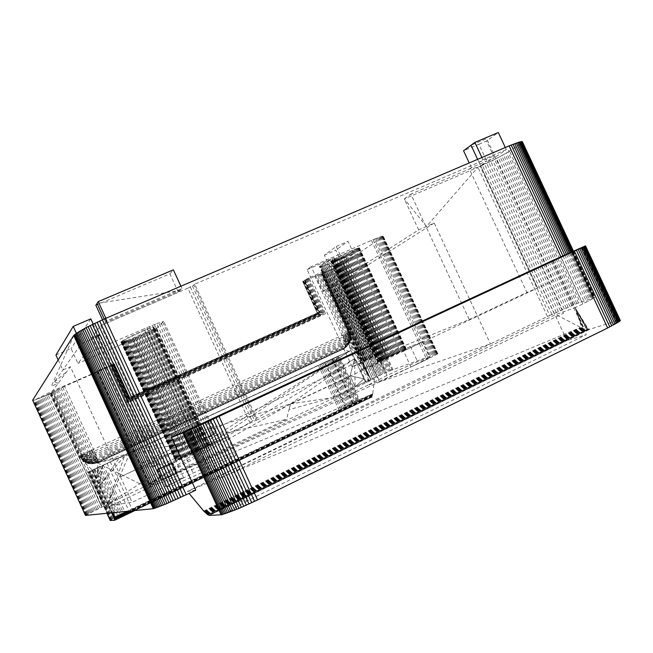 <?xml version="1.0" encoding="UTF-8"?>
<svg xmlns="http://www.w3.org/2000/svg" width="653" height="653" viewBox="0 0 653 653"><rect width="100%" height="100%" fill="white"/><g stroke="black" fill="none" stroke-linecap="round" stroke-linejoin="round"><path stroke-width="0.49" stroke-dasharray="3.27 2.45" d="M418.671 229.88L404.28 198.928L410.884 194.121L469.229 319.554L352.155 366.806L378.871 354.293L363.207 361.011L363.762 360.66L320.231 266.71L330.614 263.086L345.51 256.498L342.041 258.898L353.795 253.739L341.38 262.22L329.945 267.24L324.19 271.207L309.016 277.884L325.561 313.62L319.105 312.175L129.735 397.367L114.308 363.811L110.683 366.08L64.582 386.372L93.493 449.378L349.796 331.887L348.522 332.557L349.053 334.352L370.871 379.369L374.079 377.875L325.341 272.701L321.578 274.399L322.721 273.46L321.562 273.583L328.345 271.305L342.099 264.294L322.125 274.154L370.871 379.369L354.571 358.57L290.642 403.856L288.985 409.676L290.642 403.856L350.09 375.891L354.571 358.57L350.09 375.891L355.15 386.821L363.933 378.797L350.808 350.457L348.98 351.477L354.571 358.57L363.933 378.797L355.15 386.821L365.329 381.801L354.571 358.57L350.09 375.891L355.15 386.821L350.09 375.891L369.182 379.899L365.329 381.801L363.933 378.797L355.15 386.821L350.09 375.891L332.246 397.677L355.15 386.821L363.933 378.797L365.329 381.801L355.15 386.821L354.571 358.57L350.808 350.457L339.046 355.705L360.032 401.015L372.128 397.236M290.642 403.856L332.246 397.677L288.985 409.676L286.569 419.324L145.088 486.371L290.642 403.856L129.833 452.937L350.808 350.457L348.441 343.584L346.784 346.082L342.915 349.29L97.403 462.838L129.833 452.945L124.331 455.492M344.384 348.294L342.915 349.29L348.906 351.347L102.774 465.491L99.631 485.905L92.457 470.274L97.877 467.76L96.44 478.951L92.457 470.274L96.44 478.951L97.877 467.76L102.774 465.491L92.457 470.274L82.678 460.569L85.421 462.495L88.473 463.606L91.82 463.908L97.403 462.838L102.774 465.491L99.631 485.905L96.44 478.951L102.774 465.491L119.401 457.777L99.631 485.905L124.543 455.957L119.401 457.777L97.403 462.838L97.877 467.76L88.024 472.103L106.921 513.282M129.833 452.937L107.933 503.985L145.088 486.371L102.774 465.491M85.478 515.405L107.925 503.985L99.631 485.905L107.925 503.985L111.157 503.479L105.411 506.206L132.143 502.304L183.632 477.776L150.166 485.106L150.484 486.967L111.973 505.251L113.646 512.621M581.807 247.454L616.179 321.031L590.092 329.177L585.945 329.308L582.59 328.508L575.089 307.694L555.858 314.509L187.452 491.456L490.444 343.911L434.221 223.048L426.466 226.452L404.28 198.928L477.914 167.282L426.466 226.452L418.679 229.88L322.606 291.279L311.203 266.661L373.067 239.651L428.344 358.717L379.85 381.801L490.444 343.911L547.492 316.542L477.914 167.282L469.376 169.021L410.884 194.121M547.492 316.542L549.753 315.481L480.184 166.27L477.914 167.282M549.753 315.481L576.828 303.572L595.014 297.295L582.9 303.947L560.886 256.784M553.018 260.294L575.13 307.685L582.9 303.947M434.221 223.048L335.283 285.639L379.85 381.801L175.747 473.947L176.947 473.058L173.51 474.486L163.911 479.473L175.747 473.947L171.029 463.687L168.988 464.691L173.722 474.968M469.229 319.554L526.889 292.43L469.376 169.021L471.409 167.601L486.763 161.013L480.184 166.27L484.567 164.27L480.184 166.27L494.386 157.748L486.763 161.013L478.935 144.24L463.557 150.753M551.956 314.444L482.404 165.266M208.731 469.507L235.994 455.492L227.285 457.729L193.1 473.099L165.895 486.991L172.776 485.652L208.731 469.507L200.087 450.733L164.205 467.026L172.776 485.652M195.769 490.15L187.452 491.456L189.052 493.382M205.222 512.613L582.59 328.508L555.858 314.509M335.283 285.639L322.606 291.279M371.41 240.345L426.719 359.501L410.957 367.002L430.082 357.134L417.569 361.623L387.074 375.402L367.712 385.303L379.05 381.401L410.957 367.002L403.578 351.094L371.728 365.598L379.05 381.401M481.906 157.512L482.894 159.634L479.008 162.328L537.615 288.03L477.621 159.34L537.615 288.03L526.889 292.43M471.409 167.601L469.229 162.932M363.762 360.66L388.372 348.931L364.709 358.66L324.19 271.207M198.765 440.318L215.466 433.584L163.723 321.3L156.655 328.198L148.933 332.099L198.765 440.318L120.454 476.845L172.074 452.651L140.428 463.548L364.709 358.66M215.466 433.584L137.889 470.225L84.751 354.579L144.027 328.834L196.48 442.742M159.699 463.401L137.889 470.225M250.058 423.046L187.852 288.202L193.851 285.034L256.262 420.287L164.132 463.475L100.709 325.569L91.934 337.487L95.926 335.764L155.553 465.45L159.626 463.442M155.553 465.45L151.61 467.311L164.132 463.475M256.262 420.287L552.936 280.823L486.616 138.648L471.042 145.235M352.155 366.806L307.147 269.616L311.203 266.661M554.128 313.44L484.567 164.27L492.689 160.385L484.567 164.27M227.285 457.729L219.098 439.959L227.546 437.167L235.994 455.492M227.546 437.167L200.087 450.733M164.205 467.026L157.593 468.936L165.895 486.991M157.593 468.936L184.987 455.468L193.1 473.099M123.841 339.846L120.944 342.18L121.842 342.196L176.261 460.487L184.987 455.468L219.098 439.959L207.703 446.228L196.357 450.782L175.584 460.945L207.703 446.228L152.81 327.063L142.64 330.81L129.188 337.005L126.682 338.303L181.95 458.406M120.454 476.845L132.143 502.304M105.411 506.206L52.542 390.967L70.393 366.725L120.895 476.714M111.157 503.479L111.973 505.251M168.988 464.691L166.474 465.891L171.208 476.176M166.474 465.891L163.789 467.14L168.515 477.433M163.789 467.14L161.25 468.291L165.984 478.576M161.25 468.291L159.185 469.197L163.911 479.473M159.185 469.197L157.838 469.752L162.556 480.004M157.838 469.752L157.373 469.882L162.075 480.11M157.373 469.882L157.83 469.589L162.524 479.792M157.83 469.589L159.161 468.895L163.846 479.073M159.161 468.895L161.193 467.891L165.87 478.061M161.193 467.891L163.683 466.707L168.352 476.861L150.166 485.106L374.357 378.789L365.362 381.883L363.933 378.797L350.09 375.891M140.428 463.548L97.787 370.765L97.313 371.271L150.484 486.967L372.773 393.881L127.188 511.283M183.632 477.776L172.074 452.651M203.728 511.021L580.248 327.561L187.452 491.456M357.436 248.271L340.417 255.723L331.055 261.241L335.16 260.074L345.535 255.576L355.73 250.442L359.387 247.862L357.436 248.271L404.631 349.984L405.195 349.69L358.048 248.083M307.147 269.616L334.14 257.804L322.362 264.228L319.603 266.253L319.497 266.685L320.231 266.71M309.016 277.884L304.322 280.243L319.105 312.175L317.472 313.138L302.755 281.345L304.322 280.243M302.755 281.345L304.698 280.725L320.737 315.375L126.755 402.836L109.998 366.39M319.986 274.146L347.257 332.997L348.58 334.058L348.098 332.614L349.241 333.65L348.775 332.32L321.562 273.583L304.698 280.725M349.624 331.953L350.277 333.618L349.845 333.969L350.375 337.34L350.359 338.923L349.567 339.299L370.871 379.369L349.575 337.723L348.441 343.584L350.09 341.601L350.62 338.662L350.375 337.34L349.575 337.723L349.404 336.075L350.473 335.462L349.306 332.173L349.845 333.969L349.053 334.352L349.404 336.075L370.871 379.369L348.522 332.557L322.125 274.154L328.345 271.305L322.476 273.354L349.624 331.953L349.739 333.552L322.1 273.427L328.345 271.305L375.606 377.165L326.867 271.999L374.079 377.875L391.253 370.292L342.099 264.294L342.923 263.804L392.135 369.941L436.963 353.804L437.82 353.706L436.686 354.481L428.344 358.717M374.561 239.031L382.348 236.174L383.27 236.239L382.47 237.104L342.923 263.804M373.067 239.651L374.593 239.014L429.829 357.991M478.935 144.24L486.583 141.007L498.321 132.502M378.871 354.293L334.14 257.804M345.51 256.498L388.372 348.931M329.945 267.24L324.345 255.16L336.262 246.434L342.041 258.898M325.561 313.62L128.217 402.632L110.92 364.994L97.787 370.765L113.549 364.578L128.902 397.979L317.472 313.138L129.735 397.367L128.217 402.632M58.174 359.942L62.81 370.039L70.393 366.725M55.929 355.052L71.095 348.506L77.952 363.435L84.751 354.579M182.832 447.68L133.016 339.438L77.952 363.435M156.655 328.198L206.666 436.751M159.503 463.467L100.187 334.467L98.807 336.262L93.199 324.076M90.816 318.893L71.095 348.506M98.807 336.262L90.049 340.05L91.934 337.487L151.61 467.311M187.852 288.202L100.709 325.569M477.621 159.34L479.008 162.328L194.708 284.169L257.347 419.895M505.316 147.496L506.304 149.61L494.386 157.748L486.583 141.007M556.242 312.469L486.673 163.283M85.674 515.16L32.65 400.167M64.582 386.372L54.199 391.318L50.493 393.743L34.903 399.914L52.542 390.967L113.549 364.578M85.527 515.307L32.781 400.256M371.728 365.598L360.587 369.916L367.712 385.303L150.166 485.106M365.402 381.964L370.871 379.369L323.757 273.419L372.496 378.609L325.341 272.701L328.345 271.305L377.083 376.487L329.773 270.636L378.52 375.826L331.144 269.983L379.907 375.197L332.467 269.346L381.246 374.593L333.74 268.718L382.544 374.014L334.956 268.114L383.793 373.459L336.132 267.526L384.992 372.936L337.25 266.946L386.143 372.43L338.319 266.383L387.253 371.957M391.253 370.292L392.135 369.941M163.683 466.707L166.335 465.467L171.004 475.621M166.335 465.467L168.841 464.332L173.51 474.486M168.841 464.332L170.898 463.426L175.575 473.596M170.898 463.426L172.261 462.871L176.947 473.058M172.261 462.871L172.759 462.724L177.461 472.935M172.759 462.724L172.335 463.001L177.045 473.237M172.335 463.001L171.029 463.687M204.12 511.454L580.835 327.83M343.698 263.339L392.975 369.614M436.441 353.967L382.25 237.276M341.38 262.22L335.797 250.172L324.345 255.16M353.795 253.739L348.033 241.316L335.797 250.172M336.262 246.434L348.033 241.316M591.471 298.16L519.674 144.395L522.139 142.264L521.894 141.513L522.359 141.709L519.674 144.395L509.536 151.178L506.304 149.61L482.894 159.634M376.757 355.248L332.075 258.866M343.486 257.437L386.347 349.861M308.134 278.284L324.288 313.162L128.682 401.334L111.802 364.619L110.92 364.994M121.842 342.196L130.78 339.095L143.946 333.193L153.251 328.124L154.377 326.916L152.81 327.063M208.846 436.849L156.72 323.692L144.027 328.834M156.72 323.692L163.723 321.3M148.933 332.099L133.016 339.438M185.501 446.44L135.702 338.254M155.985 328.549L205.964 437.061M214.323 434.163L162.491 321.676M146.778 327.659L199.189 441.469M90.049 340.05L81.25 343.845L76.401 333.291M157.634 464.454L98.081 334.94L99.534 334.499L97.819 336.695L100.187 334.467L99.534 334.499L158.981 463.769M73.936 335.348L51.399 386.233L58.231 383.238L54.362 382.029L81.25 343.845M102.545 319.758L104.48 323.961L106.97 320.639L181.975 288.512L178.359 292.275L180.155 290.405L105.753 322.296M193.851 285.034L194.708 284.169M190.358 287.01L252.589 421.887M558.323 311.522L488.73 162.311L500.002 156.622L492.689 160.385L562.347 309.718M374.357 378.789L372.716 394.208L128.029 511.201M533.885 269.632L566.967 340.572L586.272 334.679L248.001 500.467L238.149 501.406L202.226 423.43M405.195 349.69L380.079 360.317L410.525 346.441L422.85 341.552L403.578 351.094M387.074 375.402L380.079 360.317L360.587 369.916M404.631 349.984L377.809 362.113L379.352 361.24L332.85 260.906M353.836 251.462L400.248 351.502L379.352 361.24M410.525 346.441L417.569 361.623M422.85 341.552L430.082 357.134M114.308 363.811L111.802 364.619M204.495 511.862L581.431 328.075M375.997 238.435L431.192 357.322M405.652 349.445L358.554 247.944M356.726 248.515L403.954 350.318M437.641 353.648L383.197 236.41L382.519 237.08M436.963 353.804L382.682 236.925M374.7 356.171L330.075 259.902M341.209 258.482L384.07 350.922M307.375 278.643L323.202 312.811L129.033 400.297L112.496 364.333M125.564 338.907L180.783 458.912M188.186 445.183L138.403 337.046M153.749 329.7L203.679 438.09M212.698 434.971L160.76 322.239M149.439 326.557L201.801 440.236M98.081 334.94L95.926 335.764L97.819 336.695L91.934 337.487M95.86 305.229L169.878 273.901L178.359 292.275L104.513 323.945L178.359 292.275L180.155 290.405L97.028 303.433M169.878 273.901L173.363 269.844M181.975 288.512L180.914 286.21M106.97 320.639L105.884 318.289M105.713 322.313L104.202 319.023L105.713 322.313M192.406 285.932L254.703 420.948M560.356 310.608L490.738 161.34M62.704 387.213L91.632 450.235L93.493 449.378L94.301 451.215L342.882 337.054L314.828 276.268M33.336 400.273L34.903 399.914L33.336 400.273L85.927 514.972M372.651 394.526L128.821 511.119M562.927 255.87L584.908 302.959M541.361 265.706L563.498 313.269L219.669 478.641L195.622 426.401M566.967 340.572L209.368 515.388L590.092 329.177M224.632 513.887L248.001 500.467L210.837 419.814M133.057 511.397L353.942 405.644L346.09 408.043L129.31 511.756L133.057 511.397L110.349 461.94L107.068 463.312L332.344 358.987L110.349 461.94M339.046 355.705L338.311 356.032L359.264 401.285L360.032 401.015M370.553 397.726L134.983 510.507L370.741 397.628M110.226 520.498L113.785 518.09L125.115 512.376L339.07 410.092L359.264 401.285L357.591 401.913L336.687 356.767L88.024 472.103M338.311 356.032L334.875 357.599L355.73 402.656L357.591 401.913M204.862 512.246L582.011 328.304L575.089 307.694L588.067 329.414L208.356 515.046M377.279 237.929L432.425 356.709M405.995 349.257L358.946 247.862M355.909 248.817L403.187 350.702M437.363 353.697L383.001 236.639M372.765 357.036L328.206 260.898M338.956 259.494L381.825 351.959M306.535 279.051L322.019 312.485L129.367 399.236L113.198 364.072M183.199 457.851L127.898 337.674M124.552 339.478L179.722 459.377M190.872 443.942L141.097 335.813M151.398 330.883L201.271 439.175M210.87 435.869L158.834 322.917M152.002 325.521L204.291 439.045M509.536 151.178L500.002 156.622L509.536 151.178L580.068 302.298M126.755 402.836L127.131 401.864L110.675 366.08M320.737 315.375L319.88 314.991L127.131 401.864L127.474 400.999L111.288 365.794M303.653 281.165L319.154 314.64L318.558 314.322L127.792 400.232L127.474 400.999L319.154 314.64L319.88 314.991L304.127 280.97M342.172 335.299L344.343 336.328L343.698 334.605L316.37 275.607M372.577 394.828L129.563 511.046M86.278 514.744L33.76 400.199L33.009 400.289M564.788 255.045L586.737 302.045M616.179 321.031L619.101 320.354L584.5 246.279M617.338 320.729L582.884 246.981M551.989 261.216L586.272 334.679M346.09 408.043L324.916 362.293M332.344 358.987L353.942 405.644M107.068 463.312L129.31 511.756M339.07 410.092L318.313 365.223M103.329 464.912L125.115 512.376M337.519 356.391L358.448 401.587M378.43 237.48L433.535 356.154M406.215 349.118L359.223 247.838M355.012 249.16L402.313 351.134M341.233 264.791L390.323 370.675M370.977 357.828L326.492 261.829M336.752 260.465L379.646 352.979M305.922 279.362L321.17 312.297L129.563 398.55L113.638 363.917M184.53 457.255L129.188 337.005M123.646 340.001L178.759 459.777M193.549 442.701L143.766 334.573M154.434 324.557L206.65 437.91M564.29 308.853L494.59 159.43M347.257 332.997L347.763 334.54L346.237 333.454L346.784 335.071L345.053 333.993L317.742 275.035M344.343 336.328L342.882 337.054L344.874 337.96L344.343 336.328L346.123 337.266L345.641 335.675L344.343 336.328M93.493 449.378L92.457 452.007L94.301 451.215L95.02 452.929L343.478 338.695L342.882 337.054M92.457 452.007L91.632 450.235L90.726 452.733L92.457 452.007L91.518 454.308L93.224 453.655L92.457 452.007M60.966 388.013L89.885 451.043L91.632 450.235M372.496 395.114L130.257 510.981M86.727 514.466L34.282 400.085M566.469 254.295L588.377 301.221M589.594 329.267L209.131 515.331M619.101 320.354L620.105 320.305L619.101 320.354L611.747 325.888L618.309 320.501L583.782 246.589M98.652 467.083L96.007 468.315L117.867 515.96L120.487 514.646L98.652 467.083L101.672 465.679L123.474 513.176M340.646 409.358L319.888 364.496L334.875 357.599L319.888 364.496M112.316 518.915L90.326 470.976L88.433 471.89L110.537 520.066L110.235 520.392L88.065 472.078M134.869 510.524L370.92 397.514M347.706 344.874L346.784 346.082M348.49 344.506L349.526 342.898L347.567 345.723L345.674 347.225M343.698 348.931L345.559 347.437L343.698 348.931L97.403 462.838M205.573 512.956L583.162 328.696L575.089 307.694L586.484 329.365L207.507 514.548M379.458 237.096L434.514 355.648M406.329 349.037L359.387 247.862M354.024 249.552L401.358 351.592M340.311 265.306L389.343 371.075M437.796 353.648L383.27 236.239M369.345 358.538L324.933 262.702M334.622 261.396L377.532 353.967M305.237 279.721L320.248 312.15L129.727 397.889L114.046 363.794M185.925 456.627L130.559 336.328M122.87 340.474L177.918 460.128M196.186 441.493L146.378 333.332M566.2 308.02L496.443 158.491L492.689 160.385M303.27 281.312L318.558 314.322L318.084 314.028L128.07 399.579L127.792 400.232L111.834 365.533M346.237 333.454L318.95 274.546M345.053 333.993L345.641 335.675L343.698 334.605M343.478 338.695L344.874 337.96L346.49 338.785L346.123 337.266L344.874 337.96L345.298 339.487L346.751 340.213L346.49 338.785L343.968 340.221L343.478 338.695L345.298 339.487L345.625 340.923L346.906 341.568L346.751 340.213L345.625 340.923L343.968 340.221L95.656 454.504L96.211 455.941L344.36 341.633L343.968 340.221M96.211 455.941L95.142 457.826L96.685 457.255L96.211 455.941L94.563 456.561L93.926 455.174L95.02 452.929L95.656 454.504L93.926 455.174L93.224 453.655L94.301 451.215M95.02 452.929L93.224 453.655L92.269 455.77L93.926 455.174L92.979 457.1L94.563 456.561L95.656 454.504M89.885 451.043L90.726 452.733L89.91 454.904L91.518 454.308L90.726 452.733L89.102 453.402L88.392 455.419L89.91 454.904L88.269 451.786L89.885 451.043L89.102 453.402L87.592 454.006L86.971 455.867L88.392 455.419L87.592 454.006L88.269 451.786L59.35 388.772M372.406 395.383L130.902 510.915M87.282 514.148L34.903 399.914L33.76 400.199M567.963 253.625L589.839 300.47M589.088 329.341L208.878 515.258M100.113 466.397L121.931 513.927M342.164 408.647L321.407 363.786M110.333 520.253L88.204 472.005M134.747 510.532L371.092 397.383M335.805 357.175L356.685 402.272M350.359 338.923L350.588 339.895L350.751 338.409L350.171 340.425L349.379 340.801L370.871 379.369L349.004 342.229L349.796 341.862L349.233 343.217M347.567 345.723L344.139 348.416L95.469 463.401M84.008 461.63L80.229 457.826L79.127 456.145L80.964 457.394L80.229 457.826M97.713 462.699L93.608 463.752M92.122 463.769L90.612 463.377L93.91 463.614L91.82 463.908M90.408 463.72L88.979 463.173L90.106 463.859M88.767 463.467L87.412 462.781L88.473 463.606M85.421 462.495L84.294 461.491L85.984 462.079L86.906 463.157M205.915 513.282L583.733 328.859L575.089 307.694L587.545 329.422L208.087 514.899M380.364 236.77L435.363 355.208M406.313 349.004L359.428 247.952M352.963 249.985L400.33 352.089M339.34 265.836L388.323 371.5M437.82 353.706L383.221 236.133M367.884 359.174L323.553 263.51M332.565 262.269L375.516 354.922M304.747 279.99L319.619 312.118L129.776 397.53L114.251 363.77M187.378 455.974L131.988 335.626M122.209 340.907L177.2 460.422M568.069 307.212L498.247 157.553M302.984 281.41L318.084 314.028L128.07 399.579L112.308 365.296M346.784 335.071L345.641 335.675L347.216 336.621L346.784 335.071L348.155 336.026L347.763 334.54L346.784 335.071M57.872 389.474L86.776 452.48L88.269 451.786M372.308 395.645L131.498 510.858M87.935 513.789L35.621 399.693M569.285 253.038L591.112 299.792M585.357 245.92L620.326 320.394M206.25 513.576L584.288 329.006L575.089 307.694L588.582 329.39L208.625 515.16M619.697 320.288L585.023 246.059M343.641 407.962L322.884 363.109L325.676 361.819L346.441 406.68L343.641 407.962M134.575 510.548L371.255 397.244M346.465 346.865L349.73 341.69L348.204 344.245L349.771 342.131L348.792 344.131L350.269 341.315L348.792 344.131L345.168 347.935M350.09 341.601L350.171 340.425L350.09 341.601M344.139 348.416L344.482 347.78L97.828 461.81L97.811 462.324L94.195 462.699L94.073 463.222L95.909 462.863L95.983 462.34L97.811 462.324M84.294 461.491L84.629 461.189L81.413 459.296M93.91 463.614L95.771 463.263M85.706 462.357L90.612 463.377L94.073 463.222L87.412 462.781L82.115 458.847L81.69 459.149L80.507 457.671L79.397 455.99L86.776 452.48L87.592 454.006L86.188 454.545L85.412 453.117L84.89 455.019L86.188 454.545L86.776 452.48M381.148 236.508L436.09 354.816M406.182 349.029L359.354 248.091M351.828 250.458L399.22 352.62M437.73 353.82L383.05 236.084M366.611 359.721L322.362 264.228M330.614 263.086L373.598 355.828M188.872 455.288L133.473 334.916M121.678 341.274L176.604 460.659M569.898 306.428L500.002 156.622L503.373 154.785L573.44 304.951M113.067 364.888L128.323 399.024L112.724 365.084M113.336 364.725L128.551 398.567L317.742 313.758L302.788 281.467M348.098 332.614L320.86 273.819M347.216 336.621L346.123 337.266L347.543 338.107L347.216 336.621L348.441 337.454L348.155 336.026L347.216 336.621M344.36 341.633L345.625 340.923L345.837 342.254L344.637 342.939L344.36 341.633L345.837 342.254L346.906 341.568L346.955 342.833L345.837 342.254L345.943 343.494L344.817 344.131L344.637 342.939L345.943 343.494L345.853 346.849L347.225 344.506L346.106 345.364L347.143 343.715L347.053 345.853L344.482 347.78L344.727 347.037L97.762 461.165L97.828 461.81L94.277 462.055L95.991 461.687L95.983 462.34L94.195 462.699L92.612 462.275L92.473 462.895L94.195 462.699L94.277 462.055L92.726 461.549L95.942 460.904L95.991 461.687L94.31 461.296L94.277 462.055L92.612 462.275L91.183 461.671L90.808 462.912L92.473 462.895L91.004 462.348L92.612 462.275L92.726 461.549L91.363 460.879L94.301 460.406L94.31 461.296L92.816 460.7L92.726 461.549L91.183 461.671L89.951 460.936L89.2 462.773L90.808 462.912L89.437 462.267L91.004 462.348L89.69 461.655L91.183 461.671L91.534 459.973L97.077 458.43L344.817 344.131L344.89 345.217L346.955 342.833L347.143 343.715L344.89 345.217L97.387 459.475L97.762 461.165L95.991 461.687L97.828 461.81M344.482 347.78L346.033 346.155L344.727 347.037L344.857 346.18L97.615 460.389L95.828 459.998L97.387 459.475L96.685 457.255L344.637 342.939M92.269 455.77L91.518 454.308L90.694 456.284L92.269 455.77L91.444 457.549L92.979 457.1L92.269 455.77M56.517 390.143L85.412 453.117M372.202 395.889L132.053 510.801M88.686 513.38L36.437 399.424L34.903 399.914M570.42 252.531L592.206 299.205M97.281 467.719L119.132 515.323M345.062 407.309L324.304 362.456M110.839 519.837L88.767 471.727M134.355 510.573L371.418 397.089M333.895 358.04L354.734 403.064M82.955 460.422L85.021 460.798L84.629 461.189L86.31 461.712L85.984 462.079L87.657 462.455L83.796 459.72L83.339 460.112L81.69 459.149M206.577 513.854L584.851 329.128M381.809 236.313L436.686 354.481M405.937 349.11L359.158 248.287M350.645 250.964L398.052 353.167M437.51 353.983L382.756 236.1M365.525 360.178L321.366 264.873M328.769 263.828L371.81 356.685M190.398 454.594L134.983 334.205M121.287 341.592L176.147 460.822M571.685 305.677L501.708 155.7M302.674 281.435L317.521 313.522L302.682 281.476M348.58 334.058L347.763 334.54L348.947 335.471L348.58 334.058L349.592 334.956L349.241 333.65L348.58 334.058M347.543 338.107L346.49 338.785L347.755 339.519L347.543 338.107L348.62 338.834L348.441 337.454L347.543 338.107M95.142 457.826L94.563 456.561L93.632 458.308L95.142 457.826L94.252 459.402L92.979 457.1L92.179 458.7L93.632 458.308L92.881 459.736L89.91 454.904L89.192 456.725L90.694 456.284L89.983 457.916L91.444 457.549L90.759 459.002L92.179 458.7L91.534 459.973L88.392 455.419L87.771 457.084L89.192 456.725L88.579 458.202L89.983 457.916L89.396 459.214L90.759 459.002L90.228 460.12L91.534 459.973L92.816 460.7L92.881 459.736L94.301 460.406L95.828 459.998L95.942 460.904L94.301 460.406L94.252 459.402L95.828 459.998L95.142 457.826M95.289 510.042L43.343 396.779L55.293 390.755L84.89 455.019L83.886 455.623L85.641 456.243L86.188 454.545L86.971 455.867L85.641 456.243L84.89 455.019L83.062 454.219L54.199 391.318L43.343 396.779L36.437 399.424M372.088 396.126L132.551 510.752M89.543 512.932L37.352 399.105M571.375 252.107L593.128 298.69M110.537 520.066L111.239 519.568L89.192 471.523L88.433 471.89M134.094 510.597L371.565 396.926M332.867 358.513L353.689 403.497M350.375 337.34L350.751 338.409L350.751 336.875L350.588 339.895L349.029 342.67L350.286 340.67L349.706 342.539L350.171 340.425M206.895 514.107L585.398 329.226M382.348 236.174L437.159 354.204M405.578 349.241L358.848 248.532M349.42 251.503L396.836 353.738M364.635 360.538L320.566 265.428M327.063 264.498L370.153 357.477M191.941 453.876L136.518 333.495M121.034 341.854L175.82 460.928M349.282 332.099L350.351 337.707L349.959 338.711L349.347 338.156L348.62 338.834L349.379 339.438L349.951 337.487L349.208 336.834L348.441 337.454L349.347 338.156L349.208 336.834L349.828 336.238L348.947 335.471L348.155 336.026L349.208 336.834L348.947 335.471L349.739 333.552L350.277 333.618L349.641 332.002L322.598 273.64M347.755 339.519L346.751 340.213L347.861 340.866L347.755 339.519L348.686 340.156L348.62 338.834L347.755 339.519M96.685 457.255L95.648 458.969L97.387 459.475M371.965 396.347L133.008 510.703M90.489 512.442L38.356 398.738L49.865 394.02L101.664 506.957L97.877 467.76M572.15 251.764L593.863 298.258M575.089 307.694L587.014 329.406L207.801 514.735M94.824 468.87L116.707 516.547M347.763 406.084L326.998 361.207M111.728 519.257L89.714 471.27M133.775 510.63L371.704 396.746M331.789 359.003L352.604 403.962M350.334 341.005L350.612 339.617L350.334 341.005M344.727 347.037L346.106 345.364L344.857 346.18L344.89 345.217M97.762 461.165L95.942 460.904L97.615 460.389M51.709 392.747L80.482 455.451L82.629 458.463L86 459.769L85.021 460.798L86.678 461.255L85.486 460.324L89.951 460.936L87.233 458.398L88.579 458.202L88.073 459.328L89.396 459.214L88.947 460.161L90.228 460.12L89.951 460.936L91.363 460.879L87.771 457.084L86.425 457.369L85.641 456.243L83.241 458.014L84.955 458.7L84.335 459.247L83.241 458.014L82.629 458.463L83.796 459.72L85.486 460.324L84.335 459.247L83.796 459.72L82.115 458.847L79.878 455.753L82.629 458.463L82.115 458.847L80.507 457.671M89.2 462.773L86.31 461.712L86.678 461.255L89.2 462.773M207.205 514.344L585.945 329.308M405.105 349.42L358.432 248.826M348.147 252.066L395.579 354.326M363.958 360.807L319.978 265.885M325.496 265.094L368.651 358.203M193.484 453.158L138.069 332.793M120.919 342.05L175.633 460.969M575.154 304.249L504.981 153.871M350.204 335.691L350.628 337.095L350.596 335.275L350.612 339.617L350.571 335.128L350.351 337.707L349.592 334.956L350.065 334.973L349.828 336.238L350.571 336.499L349.796 331.904L350.302 339.021L348.637 341.421L348.686 340.156L349.298 340.678L349.959 338.711L346.906 341.568L347.853 342.139L344.857 346.18M87.771 457.084L86.971 455.867L85.649 458.08L87.233 458.398L87.771 457.084M82.074 454.692L82.988 456.161L82.196 456.635L83.943 457.5L82.988 456.161L84.751 456.904L83.886 455.623L82.988 456.161L81.217 455.1L52.411 392.314L43.343 396.779L53.236 391.841L82.074 454.692L83.886 455.623L83.062 454.219M371.843 396.551L133.416 510.662M91.542 511.903L39.458 398.322M572.746 251.495L594.418 297.899M93.738 469.376L115.638 517.103M349.045 405.513L328.271 360.627M330.663 359.525L351.461 404.452M404.534 349.657L357.909 249.168M346.857 252.654L394.29 354.93M363.492 360.97L319.603 266.253M324.092 265.6L367.304 358.864M195.01 452.447L139.611 332.108M120.944 342.18L175.584 460.945M576.828 303.572L506.548 152.973M322.721 273.46L349.796 331.904L322.68 273.37M347.861 340.866L348.082 342.915L347.143 343.715L348.637 341.421L347.861 340.866M92.693 511.323L40.657 397.857M573.171 251.307L594.793 297.621M92.742 469.842L114.667 517.617M350.277 404.966L329.496 360.064M113.002 518.523L91.036 470.642M348.196 343.609L347.225 344.506L348.89 342.074L348.196 343.609M89.437 462.267L86.678 461.255L87.102 460.708L83.943 457.5L86.588 459.124L88.073 459.328L87.102 460.708L89.437 462.267M403.848 349.943L357.273 249.552M345.551 253.258L392.984 355.534M363.239 361.044L319.448 266.514M322.843 266.016L366.137 359.436M196.52 451.729L141.138 331.446M121.107 342.254L175.673 460.855M578.468 302.919L508.067 152.067M87.233 458.398L86.425 457.369L84.751 456.904L85.649 458.08L84.955 458.7L86.588 459.124L86 459.769L88.947 460.161L88.237 461.508L89.69 461.655L86.588 459.124L87.233 458.398M93.942 510.703L41.947 397.342M573.407 251.201L594.989 297.417M91.844 470.266L113.785 518.09M403.081 350.269L356.546 249.977M344.245 253.87L391.669 356.138M363.207 361.011L319.497 266.685M321.782 266.351L365.149 359.934M197.99 451.035L142.64 330.81M121.409 342.254L175.894 460.7M348.082 342.915L348.637 341.421L348.89 342.074L348.082 342.915M80.482 455.451L82.196 456.635L81.527 457.043L83.241 458.014L81.217 455.1M51.146 393.122L79.878 455.753M573.473 251.168L595.014 297.295M350.13 340.303L350.351 337.707L350.13 340.303L348.89 342.074L349.298 340.678L349.567 341.209L349.853 339.911L350.13 340.303M349.641 332.002L350.596 335.275L350.277 333.618L350.473 335.462L349.845 333.969M402.215 350.637L355.73 250.442M342.947 254.49L390.363 356.734M363.378 360.889L319.766 266.751M320.909 266.579L364.358 360.342M199.41 450.358L144.093 330.206M581.635 301.694L510.964 150.288M349.306 332.173L322.313 273.893M50.705 393.457L79.397 455.99M96.734 509.332L44.828 396.159M522.335 141.946L594.859 297.246M380.079 360.317L401.269 351.053L354.824 250.94M341.666 255.111L389.066 357.33M200.773 449.705L145.488 329.643M122.405 342.082L176.751 460.21L184.987 455.468M348.522 332.557L321.578 274.399M101.664 506.957L50.493 393.743L101.664 506.957L82.678 460.569M98.277 508.581L46.412 395.498M522.359 141.709L522.139 142.264L594.524 297.278M340.417 255.723L387.792 357.901M202.063 449.076L146.819 329.112M123.091 341.894L177.371 459.875M592.491 297.825L520.539 143.733M99.925 507.789L48.085 394.787M521.771 142.664L594.018 297.384M399.163 351.975L352.791 252.009M339.209 256.327L386.56 358.456M203.263 448.489L148.068 328.639M123.899 341.658L178.114 459.492M593.34 297.564L521.241 143.162L519.674 144.395M398.02 352.489L351.673 252.58M338.05 256.915L385.376 358.987M204.373 447.942L149.235 328.206M124.813 341.356L178.971 459.051M396.828 353.02L350.514 253.168M336.956 257.486L384.25 359.485M205.377 447.436L150.296 327.83M125.833 340.997L179.934 458.569M395.604 353.575L349.306 253.764M335.936 258.025L383.189 359.95M206.275 446.979L151.251 327.52M126.951 340.597L180.995 458.039M394.347 354.146L348.065 254.368M334.989 258.539L382.201 360.383M207.05 446.579L152.092 327.259M128.151 340.14L182.146 457.475M393.073 354.726L346.808 254.972M334.132 259.021L381.295 360.766M129.433 339.642L183.387 456.871M391.792 355.314L345.535 255.576M333.365 259.461L380.487 361.117M133.62 337.911L187.468 454.921L219.098 439.959L208.217 445.942L153.406 326.933M130.78 339.095L184.693 456.243M390.51 355.901L344.262 256.172M332.704 259.861L379.777 361.411M208.609 445.713L153.863 326.859M132.175 338.523L186.056 455.59M389.245 356.489L342.988 256.751M332.148 260.221L379.164 361.664M208.862 445.55L154.19 326.859M387.996 357.069L341.739 257.315M331.7 260.531L378.667 361.86M208.976 445.452L154.377 326.916M135.089 337.274L188.929 454.227L219.098 439.959L204.095 447.329L150.076 330.034M386.788 357.64L340.515 257.853M331.365 260.784L378.283 362.007M208.952 445.411L154.418 327.039M136.591 336.621L190.407 453.533M369.231 380.013L354.571 358.57L363.933 378.797L369.231 380.013L355.15 386.821M385.621 358.195L339.331 258.368M331.144 260.996L378.005 362.097M208.789 445.444L154.328 327.218M138.093 335.944L191.9 452.839M384.503 358.717L338.197 258.849M331.038 261.143L377.85 362.129M208.487 445.534L154.108 327.463M139.587 335.258L193.402 452.145M383.442 359.223L337.119 259.298M331.055 261.241L377.809 362.113M208.062 445.689L153.741 327.765M141.072 334.573L194.888 451.46M382.454 359.705L336.099 259.706M331.193 261.29L377.891 362.04M207.499 445.901L153.251 328.124M142.534 333.879L196.357 450.782M381.548 360.146L335.16 260.074M331.438 261.273L378.087 361.917M206.821 446.179L152.631 328.532M143.946 333.193L197.794 450.129M380.723 360.546L334.295 260.4M331.797 261.208L378.397 361.738M206.022 446.505L151.896 328.99M145.317 332.516L199.181 449.501M379.989 360.913L333.528 260.678M332.271 261.086L378.822 361.509M205.107 446.889L151.039 329.487M146.623 331.863L200.52 448.905M147.856 331.226L201.785 448.342M202.985 447.811L149.015 330.614M370.871 379.369L348.441 343.584L354.571 358.57L145.088 486.371L348.98 351.477L107.933 503.985L124.543 455.957L286.569 419.324M112.234 512.76L107.925 503.985L111.769 512.809M54.362 382.029L66.712 371.728M112.185 512.768L107.925 503.985L112.136 512.768M521.894 141.513L509.12 145.872M92.342 324.484L102.374 319.839L88.073 326.59L74.385 334.842L78.319 332.01M88.073 326.59L81.062 330.353M518.89 142.174L513.087 144.28M522.139 142.264L521.241 143.162M112.038 512.776L107.925 503.985L111.679 512.817M328.345 271.305L331.144 269.983M500.002 156.622L496.443 158.491M111.728 512.809L107.925 503.985M49.865 394.02L43.343 396.779M620.105 320.305L611.747 325.888M613.494 324.965L616.399 323.366M619.256 321.594L619.819 321.17M96.44 478.951L94.636 469.262M479.008 162.328L494.55 155.667"/><path stroke-width="0.98" d="M560.886 256.784L509.12 145.872L105.19 318.582L186.219 494.745L195.786 490.142L171.592 437.575L553.018 260.294L585.357 245.92M186.219 494.745L165.111 504.328L153.316 508.695L85.478 515.405L32.65 400.167L73.724 335.446L153.316 508.695M469.229 162.932L463.557 150.753L471.042 145.235L477.621 159.34M113.646 512.621L114.846 518.082L112.234 512.76M189.052 493.382L203.728 511.021L207.507 514.548L209.368 515.388L221.098 514.784L183.322 432.727L171.592 437.575M505.316 147.496L498.321 132.502L474.87 142.419L471.042 145.235M58.174 359.942L55.929 355.052L73.234 326.386L90.816 318.893L93.199 324.076M114.667 520.229L134.951 510.515L114.602 520.27L114.846 518.082L129.563 511.046M127.188 511.283L114.699 517.249M73.732 335.43L74.385 334.842L154.157 508.475M474.87 142.419L481.906 157.512M76.401 333.291L73.234 326.386M183.428 496.06L102.374 319.839L105.19 318.582M128.029 511.201L114.757 517.543M74.385 334.842L75.177 334.189L155.12 508.181M221.098 514.784L222.159 514.556L184.293 432.302L183.322 432.727L210.837 419.814L202.226 423.43L533.885 269.632M222.159 514.556L239.08 508.409L200.626 424.932L585.472 245.912L620.35 320.574L619.819 321.17L607.657 327.994L257.551 499.961L239.08 508.409M180.914 286.21L173.363 269.844L98.211 301.604L105.884 318.289M102.545 319.758L95.86 305.229L97.028 303.433L104.202 319.023L97.028 303.433L98.211 301.604M75.177 334.189L86.131 327.586L102.374 319.839M573.473 251.168L522.359 141.709L518.89 142.174L509.12 145.872M128.821 511.119L114.806 517.821M76.091 333.503L156.198 507.822M511.193 145.031L562.927 255.87M184.293 432.302L185.387 431.821L223.334 514.254M114.602 520.27L110.226 520.498L106.921 513.282M77.144 332.777L157.389 507.405M513.087 144.28L564.788 255.045M185.387 431.821L200.626 424.932M210.837 419.814L551.989 261.216L541.361 265.706M180.75 497.317L99.689 321.047M186.595 431.282L224.632 513.887M130.257 510.981L114.879 518.335L112.185 512.768M78.319 332.01L158.695 506.916M514.801 143.619L566.469 254.295M572.257 252.18L607.657 327.994M257.551 499.961L219.049 416.426M178.179 498.508L97.117 322.231M187.933 430.694L226.036 513.454M114.724 520.163L134.869 510.524M130.902 510.915L114.912 518.564L112.136 512.768M79.625 331.202L160.124 506.369M516.343 143.048L567.963 253.625M574.436 251.16L609.804 326.9M254.597 501.373L216.078 417.798M175.714 499.635L94.669 323.374M189.386 430.041L227.554 512.94M111.679 512.817L114.781 520.09L134.747 510.532M131.498 510.858L114.928 518.784M81.062 330.353L161.666 505.757M517.707 142.566L569.285 253.038M585.512 245.871L620.35 320.574M576.419 250.23L611.747 325.888M251.74 502.712L213.221 419.12M173.363 500.704L92.342 324.484M190.962 429.331L229.195 512.36M111.728 512.809L114.822 520.008L134.575 510.548M132.053 510.801L114.944 518.988L112.038 512.776M82.621 329.471L163.332 505.071M518.89 142.174L570.42 252.531M617.55 322.696L582.386 247.422L578.207 249.397L613.494 324.965M248.989 503.994L210.47 420.393M171.135 501.708L90.147 325.553M192.651 428.564L230.942 511.715M111.769 512.809L114.863 519.902L134.355 510.573M132.551 510.752L114.944 519.176M84.31 328.549L165.111 504.328M519.902 141.881L571.375 252.107M579.791 248.646L615.044 324.125M246.352 505.202L207.834 421.609M169.005 502.647L88.073 326.59M194.463 427.739L232.811 510.997M114.895 519.788L134.094 510.597M133.008 510.703L114.944 519.355M86.131 327.586L166.997 503.52M520.743 141.668L572.15 251.764M578.207 249.397L581.186 247.993L616.399 323.366M243.814 506.336L205.311 422.769M196.398 426.858L234.786 510.205M114.92 519.657L133.775 510.63M133.416 510.662L114.936 519.51M521.404 141.546L572.746 251.495M241.39 507.405L202.912 423.879M620.179 320.835L585.243 246.034M198.455 425.919L236.876 509.34M521.894 141.513L573.171 251.307M583.39 246.94L618.497 322.1M619.819 321.17L584.819 246.246M522.212 141.57L573.407 251.201M584.198 246.548L619.256 321.594M97.028 303.433L103.868 318.305"/></g></svg>
